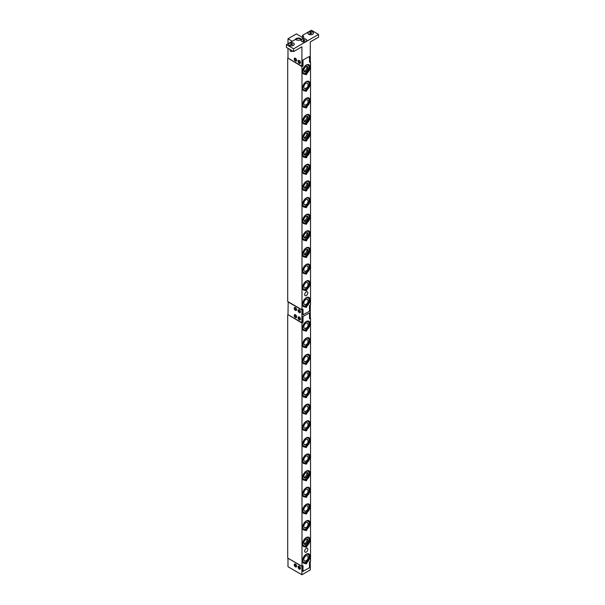 <?xml version="1.0" encoding="UTF-8"?>
<svg xmlns="http://www.w3.org/2000/svg" width="605" height="605" viewBox="0 0 605 605"><rect width="100%" height="100%" fill="white"/><g stroke="black" fill="none" stroke-linecap="round" stroke-linejoin="round"><path stroke-width="0.91" d="M308.104 297.834A4.583 2.647 -60 0 1 308.27 297.917A4.583 2.647 -60 0 1 308.346 303.067A4.583 2.647 -60 0 1 303.846 305.933A4.583 2.647 -60 0 1 303.687 305.85A4.583 2.647 -60 0 1 303.612 300.7A4.583 2.647 -60 0 1 308.104 297.834M306.501 303.997A3.055 1.762 -60 0 1 305.245 304.655A3.055 1.762 -60 0 1 304.557 304.58A3.055 1.762 -60 0 1 304.353 301.184A3.055 1.762 -60 0 1 307.401 299.188A3.055 1.762 -60 0 1 308.005 299.861A3.055 1.762 -60 0 1 308.074 301.282M307.885 299.619A3.464 1.996 -60 0 1 307.945 300.209M305.51 304.428A3.464 1.996 -60 0 1 304.973 304.67M308.104 281.219A4.583 2.647 -60 0 1 308.27 281.295A4.583 2.647 -60 0 1 308.346 286.452A4.583 2.647 -60 0 1 303.846 289.311A4.583 2.647 -60 0 1 303.687 289.228A4.583 2.647 -60 0 1 303.612 284.078A4.583 2.647 -60 0 1 308.104 281.219M306.501 287.375A3.055 1.762 -60 0 1 305.245 288.033A3.055 1.762 -60 0 1 304.557 287.965A3.055 1.762 -60 0 1 304.353 284.562A3.055 1.762 -60 0 1 307.401 282.565A3.055 1.762 -60 0 1 308.005 283.246A3.055 1.762 -60 0 1 308.074 284.66M307.885 282.996A3.464 1.996 -60 0 1 307.945 283.586M305.51 287.806A3.464 1.996 -60 0 1 304.973 288.048M308.104 264.597A4.583 2.647 -60 0 1 308.27 264.68A4.583 2.647 -60 0 1 308.346 269.83A4.583 2.647 -60 0 1 303.846 272.689A4.583 2.647 -60 0 1 303.687 272.613A4.583 2.647 -60 0 1 303.612 267.455A4.583 2.647 -60 0 1 308.104 264.597M306.501 270.76A3.055 1.762 -60 0 1 305.245 271.411A3.055 1.762 -60 0 1 304.557 271.342A3.055 1.762 -60 0 1 304.353 267.947A3.055 1.762 -60 0 1 307.401 265.943A3.055 1.762 -60 0 1 308.005 266.623A3.055 1.762 -60 0 1 308.074 268.045M307.885 266.382A3.464 1.996 -60 0 1 307.945 266.964M305.51 271.184A3.464 1.996 -60 0 1 304.973 271.433M306.932 249.237A3.464 1.996 -60 0 1 304.043 254.244M308.104 247.974A4.583 2.647 -60 0 1 308.27 248.058A4.583 2.647 -60 0 1 308.346 253.208A4.583 2.647 -60 0 1 303.846 256.074A4.583 2.647 -60 0 1 303.687 255.991A4.583 2.647 -60 0 1 303.612 250.841A4.583 2.647 -60 0 1 308.104 247.974M307.401 249.328A3.055 1.762 -60 0 1 308.005 250.001A3.055 1.762 -60 0 1 307.506 252.905A3.055 1.762 -60 0 1 305.245 254.796A3.055 1.762 -60 0 1 304.557 254.72A3.055 1.762 -60 0 1 304.353 251.325A3.055 1.762 -60 0 1 307.401 249.328M307.885 249.759A3.464 1.996 -60 0 1 304.973 254.811M306.932 232.615A3.464 1.996 -60 0 1 304.043 237.629M308.104 231.36A4.583 2.647 -60 0 1 308.27 231.435A4.583 2.647 -60 0 1 308.346 236.593A4.583 2.647 -60 0 1 303.846 239.451A4.583 2.647 -60 0 1 303.687 239.368A4.583 2.647 -60 0 1 303.612 234.218A4.583 2.647 -60 0 1 308.104 231.36M307.401 232.706A3.055 1.762 -60 0 1 308.005 233.386A3.055 1.762 -60 0 1 307.506 236.29A3.055 1.762 -60 0 1 305.245 238.173A3.055 1.762 -60 0 1 304.557 238.105A3.055 1.762 -60 0 1 304.353 234.702A3.055 1.762 -60 0 1 307.401 232.706M307.885 233.137A3.464 1.996 -60 0 1 304.973 238.188M306.932 216A3.464 1.996 -60 0 1 304.043 221.006M308.104 214.737A4.583 2.647 -60 0 1 308.27 214.82A4.583 2.647 -60 0 1 308.346 219.97A4.583 2.647 -60 0 1 303.846 222.829A4.583 2.647 -60 0 1 303.687 222.753A4.583 2.647 -60 0 1 303.612 217.596A4.583 2.647 -60 0 1 308.104 214.737M307.401 216.091A3.055 1.762 -60 0 1 308.005 216.764A3.055 1.762 -60 0 1 307.506 219.668A3.055 1.762 -60 0 1 305.245 221.551A3.055 1.762 -60 0 1 304.557 221.483A3.055 1.762 -60 0 1 304.353 218.087A3.055 1.762 -60 0 1 307.401 216.091M307.885 216.522A3.464 1.996 -60 0 1 304.973 221.574M308.104 198.122A4.583 2.647 -60 0 1 308.27 198.198A4.583 2.647 -60 0 1 308.346 203.356A4.583 2.647 -60 0 1 303.846 206.214A4.583 2.647 -60 0 1 303.687 206.131A4.583 2.647 -60 0 1 303.612 200.981A4.583 2.647 -60 0 1 308.104 198.122M306.501 204.278A3.055 1.762 -60 0 1 305.245 204.936A3.055 1.762 -60 0 1 304.557 204.861A3.055 1.762 -60 0 1 304.353 201.465A3.055 1.762 -60 0 1 307.401 199.468A3.055 1.762 -60 0 1 308.005 200.149A3.055 1.762 -60 0 1 308.074 201.563M307.885 199.9A3.464 1.996 -60 0 1 307.945 200.489M305.51 204.709A3.464 1.996 -60 0 1 304.973 204.951M306.932 182.755A3.464 1.996 -60 0 1 304.043 187.769M308.104 181.5A4.583 2.647 -60 0 1 308.27 181.583A4.583 2.647 -60 0 1 308.346 186.733A4.583 2.647 -60 0 1 303.846 189.592A4.583 2.647 -60 0 1 303.687 189.516A4.583 2.647 -60 0 1 303.612 184.359A4.583 2.647 -60 0 1 308.104 181.5M307.401 182.846A3.055 1.762 -60 0 1 308.005 183.527A3.055 1.762 -60 0 1 307.506 186.431A3.055 1.762 -60 0 1 305.245 188.314A3.055 1.762 -60 0 1 304.557 188.246A3.055 1.762 -60 0 1 304.353 184.85A3.055 1.762 -60 0 1 307.401 182.846M307.885 183.277A3.464 1.996 -60 0 1 304.973 188.337M306.932 166.141A3.464 1.996 -60 0 1 304.043 171.147M308.104 164.878A4.583 2.647 -60 0 1 308.27 164.961A4.583 2.647 -60 0 1 308.346 170.111A4.583 2.647 -60 0 1 303.846 172.977A4.583 2.647 -60 0 1 303.687 172.894A4.583 2.647 -60 0 1 303.612 167.744A4.583 2.647 -60 0 1 308.104 164.878M307.401 166.231A3.055 1.762 -60 0 1 308.005 166.904A3.055 1.762 -60 0 1 307.506 169.808A3.055 1.762 -60 0 1 305.245 171.691A3.055 1.762 -60 0 1 304.557 171.623A3.055 1.762 -60 0 1 304.353 168.228A3.055 1.762 -60 0 1 307.401 166.231M307.885 166.662A3.464 1.996 -60 0 1 304.973 171.714M306.932 149.518A3.464 1.996 -60 0 1 304.043 154.532M308.104 148.263A4.583 2.647 -60 0 1 308.27 148.338A4.583 2.647 -60 0 1 308.346 153.496A4.583 2.647 -60 0 1 303.846 156.355A4.583 2.647 -60 0 1 303.687 156.271A4.583 2.647 -60 0 1 303.612 151.121A4.583 2.647 -60 0 1 308.104 148.263M307.401 149.609A3.055 1.762 -60 0 1 308.005 150.29A3.055 1.762 -60 0 1 307.506 153.186A3.055 1.762 -60 0 1 305.245 155.077A3.055 1.762 -60 0 1 304.557 155.009A3.055 1.762 -60 0 1 304.353 151.605A3.055 1.762 -60 0 1 307.401 149.609M307.885 150.04A3.464 1.996 -60 0 1 304.973 155.092M306.932 132.903A3.464 1.996 -60 0 1 304.043 137.91M308.104 131.64A4.583 2.647 -60 0 1 308.27 131.724A4.583 2.647 -60 0 1 308.346 136.874A4.583 2.647 -60 0 1 303.846 139.732A4.583 2.647 -60 0 1 303.687 139.657A4.583 2.647 -60 0 1 303.612 134.499A4.583 2.647 -60 0 1 308.104 131.64M307.401 132.987A3.055 1.762 -60 0 1 308.005 133.667A3.055 1.762 -60 0 1 307.506 136.571A3.055 1.762 -60 0 1 305.245 138.454A3.055 1.762 -60 0 1 304.557 138.386A3.055 1.762 -60 0 1 304.353 134.991A3.055 1.762 -60 0 1 307.401 132.987M307.885 133.425A3.464 1.996 -60 0 1 304.973 138.477M306.932 116.281A3.464 1.996 -60 0 1 304.043 121.287M308.104 115.018A4.583 2.647 -60 0 1 308.27 115.101A4.583 2.647 -60 0 1 308.346 120.251A4.583 2.647 -60 0 1 303.846 123.118A4.583 2.647 -60 0 1 303.687 123.034A4.583 2.647 -60 0 1 303.612 117.884A4.583 2.647 -60 0 1 308.104 115.018M307.401 116.372A3.055 1.762 -60 0 1 308.005 117.045A3.055 1.762 -60 0 1 307.506 119.949A3.055 1.762 -60 0 1 305.245 121.839A3.055 1.762 -60 0 1 304.557 121.764A3.055 1.762 -60 0 1 304.353 118.368A3.055 1.762 -60 0 1 307.401 116.372M307.885 116.803A3.464 1.996 -60 0 1 304.973 121.855M308.104 98.403A4.583 2.647 -60 0 1 308.27 98.479A4.583 2.647 -60 0 1 308.346 103.636A4.583 2.647 -60 0 1 303.846 106.495A4.583 2.647 -60 0 1 303.687 106.412A4.583 2.647 -60 0 1 303.612 101.262A4.583 2.647 -60 0 1 308.104 98.403M306.501 104.559A3.055 1.762 -60 0 1 305.245 105.217A3.055 1.762 -60 0 1 304.557 105.149A3.055 1.762 -60 0 1 304.353 101.746A3.055 1.762 -60 0 1 307.401 99.749A3.055 1.762 -60 0 1 308.005 100.43A3.055 1.762 -60 0 1 308.074 101.844M307.885 100.18A3.464 1.996 -60 0 1 307.945 100.77M305.51 104.99A3.464 1.996 -60 0 1 304.973 105.232M308.104 81.781A4.583 2.647 -60 0 1 308.27 81.864A4.583 2.647 -60 0 1 308.346 87.014A4.583 2.647 -60 0 1 303.846 89.873A4.583 2.647 -60 0 1 303.687 89.797A4.583 2.647 -60 0 1 303.612 84.639A4.583 2.647 -60 0 1 308.104 81.781M306.501 87.944A3.055 1.762 -60 0 1 305.245 88.595A3.055 1.762 -60 0 1 304.557 88.527A3.055 1.762 -60 0 1 304.353 85.131A3.055 1.762 -60 0 1 307.401 83.127A3.055 1.762 -60 0 1 308.005 83.808A3.055 1.762 -60 0 1 308.074 85.229M307.885 83.566A3.464 1.996 -60 0 1 307.945 84.148M305.51 88.368A3.464 1.996 -60 0 1 304.973 88.617M309.185 324.401A4.583 2.647 -60 0 1 306.992 328.666A4.583 2.647 -60 0 1 303.687 329.672A4.583 2.647 -60 0 1 302.772 327.01A4.583 2.647 -60 0 1 304.965 322.745A4.583 2.647 -60 0 1 308.27 321.739A4.583 2.647 -60 0 1 309.185 324.401M306.501 327.819A3.055 1.762 -60 0 1 305.245 328.47A3.055 1.762 -60 0 1 303.846 326.571A3.055 1.762 -60 0 1 305.759 323.35A3.055 1.762 -60 0 1 308.005 323.683A3.055 1.762 -60 0 1 308.111 324.84A3.055 1.762 -60 0 1 308.074 325.104M307.885 323.441A3.464 1.996 -60 0 1 307.945 324.03M305.51 328.25A3.464 1.996 -60 0 1 304.973 328.492M308.815 553.87A5.324 3.078 -60 0 1 309.616 557.719A5.324 3.078 -60 0 1 306.75 562.279L306.969 562.408A1.021 0.59 -60 0 1 306.606 563.512A1.021 0.59 -60 0 1 305.759 563.86A1.021 0.59 -60 0 1 305.563 563.225L305.336 563.096A5.324 3.078 -60 0 1 303.491 563.089M306.75 562.279L306.13 562.446M308.815 297.38A5.324 3.078 -60 0 1 309.616 301.222A5.324 3.078 -60 0 1 306.75 305.782L306.969 305.911A1.021 0.59 -60 0 1 306.606 307.022A1.021 0.59 -60 0 1 305.759 307.363A1.021 0.59 -60 0 1 305.563 306.727L305.336 306.599A5.324 3.078 -60 0 1 303.491 306.591M306.75 305.782L306.13 305.948M308.815 537.255A5.324 3.078 -60 0 1 309.616 541.097A5.324 3.078 -60 0 1 306.75 545.657L306.969 545.793A1.021 0.59 -60 0 1 306.606 546.897A1.021 0.59 -60 0 1 305.759 547.238A1.021 0.59 -60 0 1 305.563 546.602L305.336 546.474A5.324 3.078 -60 0 1 303.491 546.466M306.75 545.657L306.13 545.823M308.815 280.758A5.324 3.078 -60 0 1 309.616 284.6A5.324 3.078 -60 0 1 306.75 289.167L306.969 289.296A1.021 0.59 -60 0 1 306.606 290.4A1.021 0.59 -60 0 1 305.759 290.74A1.021 0.59 -60 0 1 305.563 290.113L305.336 289.976A5.324 3.078 -60 0 1 303.491 289.976M306.75 289.167L306.13 289.326M308.815 520.633A5.324 3.078 -60 0 1 309.616 524.482A5.324 3.078 -60 0 1 306.75 529.042L306.969 529.171A1.021 0.59 -60 0 1 306.606 530.275A1.021 0.59 -60 0 1 305.759 530.623A1.021 0.59 -60 0 1 305.563 529.988L305.336 529.859A5.324 3.078 -60 0 1 303.491 529.851M306.75 529.042L306.13 529.201M308.815 264.135A5.324 3.078 -60 0 1 309.616 267.985A5.324 3.078 -60 0 1 306.75 272.545L306.969 272.673A1.021 0.59 -60 0 1 306.606 273.778A1.021 0.59 -60 0 1 305.759 274.125A1.021 0.59 -60 0 1 305.563 273.49L305.336 273.362A5.324 3.078 -60 0 1 303.491 273.354M306.75 272.545L306.13 272.711M308.815 504.01A5.324 3.078 -60 0 1 309.616 507.86A5.324 3.078 -60 0 1 306.75 512.42L306.969 512.548A1.021 0.59 -60 0 1 306.606 513.66A1.021 0.59 -60 0 1 305.759 514A1.021 0.59 -60 0 1 305.563 513.365L305.336 513.237A5.324 3.078 -60 0 1 303.491 513.229M306.75 512.42L306.13 512.586M308.815 247.521A5.324 3.078 -60 0 1 309.616 251.362A5.324 3.078 -60 0 1 306.75 255.923L306.969 256.059A1.021 0.59 -60 0 1 306.606 257.163A1.021 0.59 -60 0 1 305.759 257.503A1.021 0.59 -60 0 1 305.563 256.868L305.336 256.739A5.324 3.078 -60 0 1 303.491 256.732M306.75 255.923L306.13 256.089M308.815 487.396A5.324 3.078 -60 0 1 309.616 491.237A5.324 3.078 -60 0 1 306.75 495.805L306.969 495.934A1.021 0.59 -60 0 1 306.606 497.038A1.021 0.59 -60 0 1 305.759 497.378A1.021 0.59 -60 0 1 305.563 496.75L305.336 496.614A5.324 3.078 -60 0 1 303.491 496.614M306.75 495.805L306.13 495.964M308.815 230.898A5.324 3.078 -60 0 1 309.616 234.74A5.324 3.078 -60 0 1 306.75 239.308L306.969 239.436A1.021 0.59 -60 0 1 306.606 240.54A1.021 0.59 -60 0 1 305.759 240.888A1.021 0.59 -60 0 1 305.563 240.253L305.336 240.124A5.324 3.078 -60 0 1 303.491 240.117M306.75 239.308L306.13 239.467M308.815 470.773A5.324 3.078 -60 0 1 309.616 474.623A5.324 3.078 -60 0 1 306.75 479.183L306.969 479.311A1.021 0.59 -60 0 1 306.606 480.415A1.021 0.59 -60 0 1 305.759 480.763A1.021 0.59 -60 0 1 305.563 480.128L305.336 479.999A5.324 3.078 -60 0 1 303.491 479.992M306.75 479.183L306.13 479.349M308.815 214.276A5.324 3.078 -60 0 1 309.616 218.125A5.324 3.078 -60 0 1 306.75 222.685L306.969 222.814A1.021 0.59 -60 0 1 306.606 223.918A1.021 0.59 -60 0 1 305.759 224.266A1.021 0.59 -60 0 1 305.563 223.631L305.336 223.502A5.324 3.078 -60 0 1 303.491 223.495M306.75 222.685L306.13 222.852M308.815 454.158A5.324 3.078 -60 0 1 309.616 458A5.324 3.078 -60 0 1 306.75 462.56L306.969 462.689A1.021 0.59 -60 0 1 306.606 463.801A1.021 0.59 -60 0 1 305.759 464.141A1.021 0.59 -60 0 1 305.563 463.506L305.336 463.377A5.324 3.078 -60 0 1 303.491 463.37M306.75 462.56L306.13 462.727M308.815 197.661A5.324 3.078 -60 0 1 309.616 201.503A5.324 3.078 -60 0 1 306.75 206.063L306.969 206.199A1.021 0.59 -60 0 1 306.606 207.303A1.021 0.59 -60 0 1 305.759 207.644A1.021 0.59 -60 0 1 305.563 207.008L305.336 206.88A5.324 3.078 -60 0 1 303.491 206.872M306.75 206.063L306.13 206.229M308.815 437.536A5.324 3.078 -60 0 1 309.616 441.378A5.324 3.078 -60 0 1 306.75 445.945L306.969 446.074A1.021 0.59 -60 0 1 306.606 447.178A1.021 0.59 -60 0 1 305.759 447.518A1.021 0.59 -60 0 1 305.563 446.891L305.336 446.755A5.324 3.078 -60 0 1 303.491 446.755M306.75 445.945L306.13 446.104M308.815 181.039A5.324 3.078 -60 0 1 309.616 184.888A5.324 3.078 -60 0 1 306.75 189.448L306.969 189.577A1.021 0.59 -60 0 1 306.606 190.681A1.021 0.59 -60 0 1 305.759 191.029A1.021 0.59 -60 0 1 305.563 190.393L305.336 190.265A5.324 3.078 -60 0 1 303.491 190.257M306.75 189.448L306.13 189.607M308.815 420.914A5.324 3.078 -60 0 1 309.616 424.763A5.324 3.078 -60 0 1 306.75 429.323L306.969 429.452A1.021 0.59 -60 0 1 306.606 430.556A1.021 0.59 -60 0 1 305.759 430.904A1.021 0.59 -60 0 1 305.563 430.268L305.336 430.14A5.324 3.078 -60 0 1 303.491 430.132M306.75 429.323L306.13 429.489M308.815 164.416A5.324 3.078 -60 0 1 309.616 168.266A5.324 3.078 -60 0 1 306.75 172.826L306.969 172.954A1.021 0.59 -60 0 1 306.606 174.066A1.021 0.59 -60 0 1 305.759 174.406A1.021 0.59 -60 0 1 305.563 173.771L305.336 173.643A5.324 3.078 -60 0 1 303.491 173.635M306.75 172.826L306.13 172.992M308.815 404.299A5.324 3.078 -60 0 1 309.616 408.141A5.324 3.078 -60 0 1 306.75 412.701L306.969 412.837A1.021 0.59 -60 0 1 306.606 413.941A1.021 0.59 -60 0 1 305.759 414.281A1.021 0.59 -60 0 1 305.563 413.646L305.336 413.517A5.324 3.078 -60 0 1 303.491 413.51M306.75 412.701L306.13 412.867M308.815 147.802A5.324 3.078 -60 0 1 309.616 151.643A5.324 3.078 -60 0 1 306.75 156.211L306.969 156.34A1.021 0.59 -60 0 1 306.606 157.444A1.021 0.59 -60 0 1 305.759 157.784A1.021 0.59 -60 0 1 305.563 157.156L305.336 157.02A5.324 3.078 -60 0 1 303.491 157.02M306.75 156.211L306.13 156.37M308.815 387.676A5.324 3.078 -60 0 1 309.616 391.518A5.324 3.078 -60 0 1 306.75 396.086L306.969 396.214A1.021 0.59 -60 0 1 306.606 397.319A1.021 0.59 -60 0 1 305.759 397.666A1.021 0.59 -60 0 1 305.563 397.031L305.336 396.903A5.324 3.078 -60 0 1 303.491 396.895M306.75 396.086L306.13 396.245M308.815 131.179A5.324 3.078 -60 0 1 309.616 135.028A5.324 3.078 -60 0 1 306.75 139.589L306.969 139.717A1.021 0.59 -60 0 1 306.606 140.821A1.021 0.59 -60 0 1 305.759 141.169A1.021 0.59 -60 0 1 305.563 140.534L305.336 140.405A5.324 3.078 -60 0 1 303.491 140.398M306.75 139.589L306.13 139.747M308.815 371.054A5.324 3.078 -60 0 1 309.616 374.903A5.324 3.078 -60 0 1 306.75 379.464L306.969 379.592A1.021 0.59 -60 0 1 306.606 380.696A1.021 0.59 -60 0 1 305.759 381.044A1.021 0.59 -60 0 1 305.563 380.409L305.336 380.28A5.324 3.078 -60 0 1 303.491 380.273M306.75 379.464L306.13 379.63M308.815 114.564A5.324 3.078 -60 0 1 309.616 118.406A5.324 3.078 -60 0 1 306.75 122.966L306.969 123.095A1.021 0.59 -60 0 1 306.606 124.207A1.021 0.59 -60 0 1 305.759 124.547A1.021 0.59 -60 0 1 305.563 123.912L305.336 123.783A5.324 3.078 -60 0 1 303.491 123.775M306.75 122.966L306.13 123.133M308.815 354.439A5.324 3.078 -60 0 1 309.616 358.281A5.324 3.078 -60 0 1 306.75 362.841L306.969 362.977A1.021 0.59 -60 0 1 306.606 364.081A1.021 0.59 -60 0 1 305.759 364.422A1.021 0.59 -60 0 1 305.563 363.786L305.336 363.658A5.324 3.078 -60 0 1 303.491 363.65M306.75 362.841L306.13 363.008M308.815 97.942A5.324 3.078 -60 0 1 309.616 101.784A5.324 3.078 -60 0 1 306.75 106.351L306.969 106.48A1.021 0.59 -60 0 1 306.606 107.584A1.021 0.59 -60 0 1 305.759 107.924A1.021 0.59 -60 0 1 305.563 107.297L305.336 107.161A5.324 3.078 -60 0 1 303.491 107.161M306.75 106.351L306.13 106.51M308.815 337.817A5.324 3.078 -60 0 1 309.616 341.666A5.324 3.078 -60 0 1 306.75 346.226L306.969 346.355A1.021 0.59 -60 0 1 306.606 347.459A1.021 0.59 -60 0 1 305.759 347.807A1.021 0.59 -60 0 1 305.563 347.172L305.336 347.043A5.324 3.078 -60 0 1 303.491 347.036M306.75 346.226L306.13 346.385M308.815 81.32A5.324 3.078 -60 0 1 309.616 85.169A5.324 3.078 -60 0 1 306.75 89.729L306.969 89.858A1.021 0.59 -60 0 1 306.606 90.962A1.021 0.59 -60 0 1 305.759 91.31A1.021 0.59 -60 0 1 305.563 90.674L305.336 90.546A5.324 3.078 -60 0 1 303.491 90.538M306.75 89.729L306.13 89.895M305.563 74.052A5.324 3.078 -60 0 1 303.604 73.992A5.324 3.078 -60 0 1 303.604 67.836A5.324 3.078 -60 0 1 308.928 64.765A5.324 3.078 -60 0 1 309.866 68.577A5.324 3.078 -60 0 1 306.969 73.243A1.021 0.59 -60 0 1 306.606 74.347A1.021 0.59 -60 0 1 305.759 74.687A1.021 0.59 -60 0 1 305.563 74.052L305.336 73.923A5.324 3.078 -60 0 1 303.491 73.916M308.815 64.705A5.324 3.078 -60 0 1 309.616 68.546A5.324 3.078 -60 0 1 306.75 73.107L306.13 73.273M307.862 549.317A2.254 1.301 -60 0 1 306.879 551.586A2.254 1.301 -60 0 1 305.139 552.191A2.254 1.301 -60 0 1 304.67 551.155A2.254 1.301 -60 0 1 305.654 548.886A2.254 1.301 -60 0 1 307.393 548.281A2.254 1.301 -60 0 1 307.862 549.317M307.862 292.82A2.254 1.301 -60 0 1 306.879 295.089A2.254 1.301 -60 0 1 305.139 295.694A2.254 1.301 -60 0 1 304.67 294.658A2.254 1.301 -60 0 1 305.654 292.389A2.254 1.301 -60 0 1 307.393 291.784A2.254 1.301 -60 0 1 307.862 292.82M305.563 330.549A5.324 3.078 -60 0 1 303.604 330.481A5.324 3.078 -60 0 1 303.604 324.333A5.324 3.078 -60 0 1 308.928 321.255A5.324 3.078 -60 0 1 309.866 325.074A5.324 3.078 -60 0 1 306.969 329.733A1.021 0.59 -60 0 1 306.606 330.844A1.021 0.59 -60 0 1 305.759 331.185A1.021 0.59 -60 0 1 305.563 330.549L305.336 330.421A5.324 3.078 -60 0 1 303.491 330.413M308.815 321.195A5.324 3.078 -60 0 1 309.616 325.044A5.324 3.078 -60 0 1 306.75 329.604L306.13 329.77M300.224 311.424A1.021 0.59 -120 0 1 300.012 311.93A1.021 0.59 -120 0 1 298.991 311.348A1.021 0.59 -120 0 1 298.991 310.168A1.021 0.59 -120 0 1 300.186 311.197L300.345 311.235M299.392 309.889A1.354 0.786 -120 0 0 298.613 310.123A1.354 0.786 -120 0 0 298.825 311.446A1.354 0.786 -120 0 0 299.861 312.286A1.354 0.786 -120 0 0 300.451 311.734M299.263 312.573A1.694 0.976 60 0 1 298.152 311.083A1.694 0.976 60 0 1 298.416 309.722A1.694 0.976 60 0 1 300.11 310.698A1.694 0.976 60 0 1 300.11 312.656A1.694 0.976 60 0 1 299.263 312.573M296.382 309.208A1.021 0.59 -120 0 1 296.17 309.715A1.021 0.59 -120 0 1 295.157 309.132A1.021 0.59 -120 0 1 295.157 307.953A1.021 0.59 -120 0 1 296.352 308.981L296.51 309.019M295.55 307.673A1.354 0.786 -120 0 0 294.771 307.907A1.354 0.786 -120 0 0 294.983 309.231A1.354 0.786 -120 0 0 296.019 310.07A1.354 0.786 -120 0 0 296.616 309.518M295.421 310.357A1.694 0.976 60 0 1 294.317 308.868A1.694 0.976 60 0 1 294.575 307.506A1.694 0.976 60 0 1 296.268 308.482A1.694 0.976 60 0 1 296.268 310.441A1.694 0.976 60 0 1 295.421 310.357M296.382 316.407A1.021 0.59 -120 0 1 296.17 316.922A1.021 0.59 -120 0 1 295.157 316.332A1.021 0.59 -120 0 1 295.157 315.16A1.021 0.59 -120 0 1 296.352 316.181L296.51 316.218M295.55 314.872A1.354 0.786 -120 0 0 294.771 315.114A1.354 0.786 -120 0 0 294.983 316.43A1.354 0.786 -120 0 0 296.019 317.27A1.354 0.786 -120 0 0 296.616 316.717M295.421 317.565A1.694 0.976 60 0 1 294.317 316.067A1.694 0.976 60 0 1 294.575 314.706A1.694 0.976 60 0 1 296.268 315.689A1.694 0.976 60 0 1 296.268 317.648A1.694 0.976 60 0 1 295.421 317.565M300.224 318.623A1.021 0.59 -120 0 1 300.012 319.137A1.021 0.59 -120 0 1 298.991 318.548A1.021 0.59 -120 0 1 298.991 317.375A1.021 0.59 -120 0 1 300.186 318.396L300.345 318.434M299.392 317.088A1.354 0.786 -120 0 0 298.613 317.33A1.354 0.786 -120 0 0 298.825 318.646A1.354 0.786 -120 0 0 299.861 319.485A1.354 0.786 -120 0 0 300.451 318.933M299.263 319.78A1.694 0.976 60 0 1 298.152 318.283A1.694 0.976 60 0 1 298.416 316.922A1.694 0.976 60 0 1 300.11 317.905A1.694 0.976 60 0 1 300.11 319.863A1.694 0.976 60 0 1 299.263 319.78M310.153 61.423L310.539 61.649L310.539 304.844L309.503 305.442L309.503 311.257L302.833 314.887M302.886 314.918L302.742 309.352M288.177 301.804L287.988 314.653L301.903 322.684L302.833 322.147L302.833 316.604L309.503 312.921L302.886 316.581M309.503 318.298L310.297 317.837L310.297 305.094L309.503 305.555M302.833 309.405L301.903 309.941L287.988 301.91M301.903 322.684L301.903 309.941M296.382 59.91A1.021 0.59 -120 0 1 296.17 60.424A1.021 0.59 -120 0 1 295.157 59.834A1.021 0.59 -120 0 1 295.157 58.662A1.021 0.59 -120 0 1 296.352 59.691L296.51 59.721M295.55 58.375A1.354 0.786 -120 0 0 294.771 58.617A1.354 0.786 -120 0 0 294.983 59.933A1.354 0.786 -120 0 0 296.019 60.78A1.354 0.786 -120 0 0 296.616 60.22M295.421 61.067A1.694 0.976 60 0 1 294.317 59.57A1.694 0.976 60 0 1 294.575 58.209A1.694 0.976 60 0 1 296.268 59.192A1.694 0.976 60 0 1 296.268 61.15A1.694 0.976 60 0 1 295.421 61.067M300.224 62.126A1.021 0.59 -120 0 1 300.012 62.64A1.021 0.59 -120 0 1 298.991 62.05A1.021 0.59 -120 0 1 298.991 60.878A1.021 0.59 -120 0 1 300.186 61.907L300.345 61.937M299.392 60.591A1.354 0.786 -120 0 0 298.613 60.833A1.354 0.786 -120 0 0 298.825 62.149A1.354 0.786 -120 0 0 299.861 62.996A1.354 0.786 -120 0 0 300.451 62.436M299.263 63.283A1.694 0.976 60 0 1 298.152 61.786A1.694 0.976 60 0 1 298.416 60.424A1.694 0.976 60 0 1 300.11 61.407A1.694 0.976 60 0 1 300.11 63.366A1.694 0.976 60 0 1 299.263 63.283M293.387 45.345A2.715 1.565 180 0 1 290.43 45.685A2.715 1.565 180 0 1 288.751 44.241A2.715 1.565 180 0 1 289.545 43.129A2.715 1.565 180 0 1 292.502 42.789A2.715 1.565 180 0 1 294.181 44.241A2.715 1.565 180 0 1 293.387 45.345M289.508 45.405A2.715 1.565 180 0 1 288.751 44.324A2.715 1.565 180 0 1 288.751 44.278M294.181 44.278A2.715 1.565 180 0 1 294.181 44.324A2.715 1.565 180 0 1 293.417 45.405M290.619 51.259A1.066 0.613 0 0 0 290.71 51.319A1.066 0.613 0 0 0 292.223 51.319A1.066 0.613 0 0 0 292.306 51.259M292.661 51.024A1.354 0.786 180 0 1 292.427 51.198A1.354 0.786 180 0 1 292.427 51.206A1.354 0.786 180 0 1 290.506 51.198A1.354 0.786 180 0 1 290.105 50.646L290.105 49.549M292.154 44.528L292.154 43.84L292.412 44.384L290.771 44.641L290.521 44.089L291.209 43.689L291.285 44.717M291.209 43.689L292.154 43.84M306.652 40.399A2.715 1.565 180 0 1 306.652 40.444A2.715 1.565 180 0 1 305.896 41.533M301.986 41.533A2.715 1.565 180 0 1 301.222 40.444A2.715 1.565 180 0 1 301.229 40.399M302.024 39.249A2.715 1.565 180 0 1 304.98 38.909A2.715 1.565 180 0 1 306.652 40.361A2.715 1.565 180 0 1 305.858 41.465A2.715 1.565 180 0 1 302.901 41.806A2.715 1.565 180 0 1 301.222 40.361A2.715 1.565 180 0 1 302.024 39.249M303.755 40.837L303.339 41.072M303.687 40.815L303.687 39.817L304.882 40.505L303.249 40.762L302.992 40.217L303.687 39.817M304.633 40.656L304.633 39.96M287.988 48.324L287.988 58.156L301.903 66.187L301.903 46.797L293.622 51.576L286.43 47.424L286.43 44.657L295.308 39.522A5.09 2.934 180 0 0 301.275 39.832L301.419 39.869M303.15 38.697A5.09 2.934 0 0 0 302.492 38.145L302.492 35.377A5.09 2.934 180 0 1 303.748 37.313A5.09 2.934 180 0 1 303.029 38.818L302.939 38.985M313.367 33.199A2.715 1.565 180 0 1 313.367 33.245A2.715 1.565 180 0 1 312.611 34.326M308.739 32.05A2.715 1.565 180 0 1 311.696 31.71A2.715 1.565 180 0 1 313.367 33.162A2.715 1.565 180 0 1 312.573 34.266A2.715 1.565 180 0 1 309.616 34.606A2.715 1.565 180 0 1 307.945 33.162A2.715 1.565 180 0 1 308.739 32.05M308.701 34.326A2.715 1.565 180 0 1 307.945 33.245A2.715 1.565 180 0 1 307.945 33.199M310.478 33.638L310.055 33.872M310.403 33.608L310.403 32.609L311.605 33.305L309.964 33.555L309.707 33.01L310.403 32.609M311.348 33.449L311.348 32.761M286.43 44.657L293.622 48.808L318.57 34.402L318.57 37.177L310.297 41.949L310.297 61.339L309.503 61.801M289.477 45.39A2.813 1.626 0 0 0 293.455 45.39A2.813 1.626 0 0 0 293.455 43.091A2.813 1.626 0 0 0 289.477 43.091A2.813 1.626 0 0 0 289.477 45.39L289.477 45.39M301.275 39.832A2.813 1.626 0 0 0 301.948 41.511A2.813 1.626 0 0 0 305.933 41.511A2.813 1.626 0 0 0 306.327 39.499A2.813 1.626 0 0 0 303.029 38.818M318.57 34.402L311.378 30.25L302.492 35.377M308.663 34.311A2.813 1.626 0 0 0 312.649 34.311A2.813 1.626 0 0 0 312.649 32.012A2.813 1.626 0 0 0 308.663 32.012A2.813 1.626 0 0 0 308.663 34.311L308.663 34.311M293.622 51.576L293.622 48.808M292.306 41.261L287.988 38.765L296.382 33.918L302.492 37.45M301.6 39.567A3.244 1.875 0 0 0 298.424 38.07A3.244 1.875 0 0 0 295.248 39.559M301.903 66.187L302.833 65.65L302.833 60.107L309.503 56.424L302.886 60.084M295.663 39.688A2.904 1.679 180 0 1 300.473 39.038A2.904 1.679 180 0 1 301.252 39.839M287.988 38.765L287.988 43.757M305.563 306.727A5.324 3.078 -60 0 1 303.604 306.659A5.324 3.078 -60 0 1 303.604 300.511A5.324 3.078 -60 0 1 308.928 297.441A5.324 3.078 -60 0 1 309.866 301.252A5.324 3.078 -60 0 1 306.969 305.911M305.563 290.113A5.324 3.078 -60 0 1 303.604 290.045A5.324 3.078 -60 0 1 303.604 283.896A5.324 3.078 -60 0 1 308.928 280.818A5.324 3.078 -60 0 1 309.866 284.63A5.324 3.078 -60 0 1 306.969 289.296M305.563 273.49A5.324 3.078 -60 0 1 303.604 273.422A5.324 3.078 -60 0 1 303.604 267.274A5.324 3.078 -60 0 1 308.928 264.196A5.324 3.078 -60 0 1 309.866 268.007A5.324 3.078 -60 0 1 306.969 272.673M305.563 256.868A5.324 3.078 -60 0 1 303.604 256.8A5.324 3.078 -60 0 1 303.604 250.651A5.324 3.078 -60 0 1 308.928 247.581A5.324 3.078 -60 0 1 309.866 251.393A5.324 3.078 -60 0 1 306.969 256.059M305.563 240.253A5.324 3.078 -60 0 1 303.604 240.185A5.324 3.078 -60 0 1 303.604 234.037A5.324 3.078 -60 0 1 308.928 230.959A5.324 3.078 -60 0 1 309.866 234.77A5.324 3.078 -60 0 1 306.969 239.436M305.563 223.631A5.324 3.078 -60 0 1 303.604 223.563A5.324 3.078 -60 0 1 303.604 217.414A5.324 3.078 -60 0 1 308.928 214.336A5.324 3.078 -60 0 1 309.866 218.155A5.324 3.078 -60 0 1 306.969 222.814M305.563 207.008A5.324 3.078 -60 0 1 303.604 206.948A5.324 3.078 -60 0 1 303.604 200.792A5.324 3.078 -60 0 1 308.928 197.722A5.324 3.078 -60 0 1 309.866 201.533A5.324 3.078 -60 0 1 306.969 206.199M305.563 190.393A5.324 3.078 -60 0 1 303.604 190.325A5.324 3.078 -60 0 1 303.604 184.177A5.324 3.078 -60 0 1 308.928 181.099A5.324 3.078 -60 0 1 309.866 184.911A5.324 3.078 -60 0 1 306.969 189.577M305.563 173.771A5.324 3.078 -60 0 1 303.604 173.703A5.324 3.078 -60 0 1 303.604 167.555A5.324 3.078 -60 0 1 308.928 164.477A5.324 3.078 -60 0 1 309.866 168.296A5.324 3.078 -60 0 1 306.969 172.954M305.563 157.156A5.324 3.078 -60 0 1 303.604 157.088A5.324 3.078 -60 0 1 303.604 150.932A5.324 3.078 -60 0 1 308.928 147.862A5.324 3.078 -60 0 1 309.866 151.673A5.324 3.078 -60 0 1 306.969 156.34M305.563 140.534A5.324 3.078 -60 0 1 303.604 140.466A5.324 3.078 -60 0 1 303.604 134.318A5.324 3.078 -60 0 1 308.928 131.24A5.324 3.078 -60 0 1 309.866 135.051A5.324 3.078 -60 0 1 306.969 139.717M305.563 123.912A5.324 3.078 -60 0 1 303.604 123.843A5.324 3.078 -60 0 1 303.604 117.695A5.324 3.078 -60 0 1 308.928 114.625A5.324 3.078 -60 0 1 309.866 118.436A5.324 3.078 -60 0 1 306.969 123.095M305.563 107.297A5.324 3.078 -60 0 1 303.604 107.229A5.324 3.078 -60 0 1 303.604 101.08A5.324 3.078 -60 0 1 308.928 98.002A5.324 3.078 -60 0 1 309.866 101.814A5.324 3.078 -60 0 1 306.969 106.48M305.563 90.674A5.324 3.078 -60 0 1 303.604 90.606A5.324 3.078 -60 0 1 303.604 84.458A5.324 3.078 -60 0 1 308.928 81.38A5.324 3.078 -60 0 1 309.866 85.192A5.324 3.078 -60 0 1 306.969 89.858M310.539 61.649L309.503 62.239L309.503 56.424M303.029 60.167L303.029 65.983L301.993 66.58L287.988 58.156M287.7 58.322L287.7 301.524L301.993 309.775L301.993 66.58M301.993 309.775L303.029 309.185L303.029 315.001M303.029 65.983L302.644 65.763M296.586 565.841L296.586 565.841A1.021 0.59 60 0 1 296.412 566.076A1.021 0.59 60 0 1 295.391 565.486A1.021 0.59 60 0 1 295.391 564.314A1.021 0.59 60 0 1 295.694 564.276M296.609 566.348A1.354 0.786 60 0 1 296.261 566.431A1.354 0.786 60 0 1 295.225 565.584A1.354 0.786 60 0 1 295.013 564.268A1.354 0.786 60 0 1 295.255 564.004M300.428 568.057L300.428 568.057A1.021 0.59 60 0 1 300.254 568.292A1.021 0.59 60 0 1 299.233 567.702A1.021 0.59 60 0 1 299.233 566.53A1.021 0.59 60 0 1 299.535 566.492M300.451 568.564A1.354 0.786 60 0 1 300.095 568.647A1.354 0.786 60 0 1 299.067 567.8A1.354 0.786 60 0 1 298.847 566.484A1.354 0.786 60 0 1 299.097 566.22M310.153 317.92L310.539 318.147L310.539 561.342L309.503 561.939L309.503 567.755L302.833 571.385M302.886 571.415L302.742 565.841M302.833 565.902L301.903 566.439L288.177 558.294M310.199 561.538L310.297 569.902L301.903 574.75L301.903 566.439M310.297 561.591L309.503 562.053M295.421 564.087A1.694 0.976 60 0 1 296.533 565.584A1.694 0.976 60 0 1 296.268 566.938A1.694 0.976 60 0 1 294.575 565.962A1.694 0.976 60 0 1 294.575 564.004A1.694 0.976 60 0 1 295.421 564.087M299.263 566.303A1.694 0.976 60 0 1 300.367 567.8A1.694 0.976 60 0 1 300.11 569.154A1.694 0.976 60 0 1 298.416 568.178A1.694 0.976 60 0 1 298.416 566.22A1.694 0.976 60 0 1 299.263 566.303M287.988 558.407L287.988 566.719L301.903 574.75M305.563 563.225A5.324 3.078 -60 0 1 303.604 563.157A5.324 3.078 -60 0 1 303.604 557.008A5.324 3.078 -60 0 1 308.928 553.93A5.324 3.078 -60 0 1 309.866 557.75A5.324 3.078 -60 0 1 306.969 562.408M305.563 546.602A5.324 3.078 -60 0 1 303.604 546.542A5.324 3.078 -60 0 1 303.604 540.386A5.324 3.078 -60 0 1 308.928 537.316A5.324 3.078 -60 0 1 309.866 541.127A5.324 3.078 -60 0 1 306.969 545.793M305.563 529.988A5.324 3.078 -60 0 1 303.604 529.919A5.324 3.078 -60 0 1 303.604 523.771A5.324 3.078 -60 0 1 308.928 520.693A5.324 3.078 -60 0 1 309.866 524.505A5.324 3.078 -60 0 1 306.969 529.171M305.563 513.365A5.324 3.078 -60 0 1 303.604 513.297A5.324 3.078 -60 0 1 303.604 507.149A5.324 3.078 -60 0 1 308.928 504.071A5.324 3.078 -60 0 1 309.866 507.89A5.324 3.078 -60 0 1 306.969 512.548M305.563 496.75A5.324 3.078 -60 0 1 303.604 496.682A5.324 3.078 -60 0 1 303.604 490.526A5.324 3.078 -60 0 1 308.928 487.456A5.324 3.078 -60 0 1 309.866 491.268A5.324 3.078 -60 0 1 306.969 495.934M305.563 480.128A5.324 3.078 -60 0 1 303.604 480.06A5.324 3.078 -60 0 1 303.604 473.912A5.324 3.078 -60 0 1 308.928 470.834A5.324 3.078 -60 0 1 309.866 474.645A5.324 3.078 -60 0 1 306.969 479.311M305.563 463.506A5.324 3.078 -60 0 1 303.604 463.438A5.324 3.078 -60 0 1 303.604 457.289A5.324 3.078 -60 0 1 308.928 454.219A5.324 3.078 -60 0 1 309.866 458.03A5.324 3.078 -60 0 1 306.969 462.689M305.563 446.891A5.324 3.078 -60 0 1 303.604 446.823A5.324 3.078 -60 0 1 303.604 440.674A5.324 3.078 -60 0 1 308.928 437.596A5.324 3.078 -60 0 1 309.866 441.408A5.324 3.078 -60 0 1 306.969 446.074M305.563 430.268A5.324 3.078 -60 0 1 303.604 430.2A5.324 3.078 -60 0 1 303.604 424.052A5.324 3.078 -60 0 1 308.928 420.974A5.324 3.078 -60 0 1 309.866 424.786A5.324 3.078 -60 0 1 306.969 429.452M305.563 413.646A5.324 3.078 -60 0 1 303.604 413.586A5.324 3.078 -60 0 1 303.604 407.43A5.324 3.078 -60 0 1 308.928 404.359A5.324 3.078 -60 0 1 309.866 408.171A5.324 3.078 -60 0 1 306.969 412.837M305.563 397.031A5.324 3.078 -60 0 1 303.604 396.963A5.324 3.078 -60 0 1 303.604 390.815A5.324 3.078 -60 0 1 308.928 387.737A5.324 3.078 -60 0 1 309.866 391.548A5.324 3.078 -60 0 1 306.969 396.214M305.563 380.409A5.324 3.078 -60 0 1 303.604 380.341A5.324 3.078 -60 0 1 303.604 374.192A5.324 3.078 -60 0 1 308.928 371.115A5.324 3.078 -60 0 1 309.866 374.934A5.324 3.078 -60 0 1 306.969 379.592M305.563 363.786A5.324 3.078 -60 0 1 303.604 363.726A5.324 3.078 -60 0 1 303.604 357.57A5.324 3.078 -60 0 1 308.928 354.5A5.324 3.078 -60 0 1 309.866 358.311A5.324 3.078 -60 0 1 306.969 362.977M305.563 347.172A5.324 3.078 -60 0 1 303.604 347.104A5.324 3.078 -60 0 1 303.604 340.955A5.324 3.078 -60 0 1 308.928 337.877A5.324 3.078 -60 0 1 309.866 341.689A5.324 3.078 -60 0 1 306.969 346.355M310.539 318.147L309.503 318.737L309.503 312.921M303.029 316.665L303.029 322.48L301.993 323.07L287.988 314.653M287.7 314.819L287.7 558.022L301.993 566.272L301.993 323.07M301.993 566.272L303.029 565.675L303.029 571.498M303.029 322.48L302.644 322.253M306.932 66.421A3.464 1.996 -60 0 1 304.043 71.428M308.104 65.158A4.583 2.647 -60 0 1 308.27 65.242A4.583 2.647 -60 0 1 308.346 70.392A4.583 2.647 -60 0 1 303.846 73.258A4.583 2.647 -60 0 1 303.687 73.175A4.583 2.647 -60 0 1 303.612 68.025A4.583 2.647 -60 0 1 308.104 65.158M307.401 66.512A3.055 1.762 -60 0 1 308.005 67.185A3.055 1.762 -60 0 1 307.506 70.089A3.055 1.762 -60 0 1 305.245 71.98A3.055 1.762 -60 0 1 304.557 71.904A3.055 1.762 -60 0 1 304.353 68.509A3.055 1.762 -60 0 1 307.401 66.512M307.885 66.943A3.464 1.996 -60 0 1 304.973 71.995M309.185 341.023A4.583 2.647 -60 0 1 306.992 345.289A4.583 2.647 -60 0 1 303.687 346.294A4.583 2.647 -60 0 1 302.772 343.625A4.583 2.647 -60 0 1 304.965 339.36A4.583 2.647 -60 0 1 308.27 338.361A4.583 2.647 -60 0 1 309.185 341.023M306.501 344.442A3.055 1.762 -60 0 1 305.245 345.092A3.055 1.762 -60 0 1 303.846 343.194A3.055 1.762 -60 0 1 305.759 339.972A3.055 1.762 -60 0 1 308.005 340.305A3.055 1.762 -60 0 1 308.111 341.454A3.055 1.762 -60 0 1 308.074 341.719M307.885 340.055A3.464 1.996 -60 0 1 307.945 340.645M305.51 344.865A3.464 1.996 -60 0 1 304.973 345.115M309.185 357.646A4.583 2.647 -60 0 1 306.992 361.911A4.583 2.647 -60 0 1 303.687 362.909A4.583 2.647 -60 0 1 302.772 360.247A4.583 2.647 -60 0 1 304.965 355.982A4.583 2.647 -60 0 1 308.27 354.976A4.583 2.647 -60 0 1 309.185 357.646M306.501 361.056A3.055 1.762 -60 0 1 305.245 361.714A3.055 1.762 -60 0 1 303.846 359.809A3.055 1.762 -60 0 1 305.759 356.587A3.055 1.762 -60 0 1 308.005 356.927A3.055 1.762 -60 0 1 308.111 358.077A3.055 1.762 -60 0 1 308.074 358.341M307.885 356.678A3.464 1.996 -60 0 1 307.945 357.268M305.51 361.488A3.464 1.996 -60 0 1 304.973 361.729M309.185 374.261A4.583 2.647 -60 0 1 306.992 378.526A4.583 2.647 -60 0 1 303.687 379.532A4.583 2.647 -60 0 1 302.772 376.87A4.583 2.647 -60 0 1 304.965 372.597A4.583 2.647 -60 0 1 308.27 371.599A4.583 2.647 -60 0 1 309.185 374.261M306.501 377.679A3.055 1.762 -60 0 1 305.245 378.329A3.055 1.762 -60 0 1 303.846 376.431A3.055 1.762 -60 0 1 305.759 373.209A3.055 1.762 -60 0 1 308.005 373.542A3.055 1.762 -60 0 1 308.111 374.699A3.055 1.762 -60 0 1 308.074 374.964M307.885 373.3A3.464 1.996 -60 0 1 307.945 373.882M305.51 378.11A3.464 1.996 -60 0 1 304.973 378.352M309.185 390.883A4.583 2.647 -60 0 1 306.992 395.148A4.583 2.647 -60 0 1 303.687 396.146A4.583 2.647 -60 0 1 302.772 393.484A4.583 2.647 -60 0 1 304.965 389.219A4.583 2.647 -60 0 1 308.27 388.221A4.583 2.647 -60 0 1 309.185 390.883M306.501 394.301A3.055 1.762 -60 0 1 305.245 394.952A3.055 1.762 -60 0 1 303.846 393.053A3.055 1.762 -60 0 1 305.759 389.824A3.055 1.762 -60 0 1 308.005 390.164A3.055 1.762 -60 0 1 308.111 391.314A3.055 1.762 -60 0 1 308.074 391.579M307.885 389.915A3.464 1.996 -60 0 1 307.945 390.505M305.51 394.725A3.464 1.996 -60 0 1 304.973 394.967M309.185 407.498A4.583 2.647 -60 0 1 306.992 411.771A4.583 2.647 -60 0 1 303.687 412.769A4.583 2.647 -60 0 1 302.772 410.107A4.583 2.647 -60 0 1 304.965 405.842A4.583 2.647 -60 0 1 308.27 404.836A4.583 2.647 -60 0 1 309.185 407.498M306.501 410.916A3.055 1.762 -60 0 1 305.245 411.574A3.055 1.762 -60 0 1 303.846 409.668A3.055 1.762 -60 0 1 305.759 406.447A3.055 1.762 -60 0 1 308.005 406.779A3.055 1.762 -60 0 1 308.111 407.936A3.055 1.762 -60 0 1 308.074 408.201M307.885 406.537A3.464 1.996 -60 0 1 307.945 407.127M305.51 411.347A3.464 1.996 -60 0 1 304.973 411.589M309.185 424.12A4.583 2.647 -60 0 1 306.992 428.385A4.583 2.647 -60 0 1 303.687 429.391A4.583 2.647 -60 0 1 302.772 426.722A4.583 2.647 -60 0 1 304.965 422.456A4.583 2.647 -60 0 1 308.27 421.458A4.583 2.647 -60 0 1 309.185 424.12M306.501 427.538A3.055 1.762 -60 0 1 305.245 428.189A3.055 1.762 -60 0 1 303.846 426.291A3.055 1.762 -60 0 1 305.759 423.069A3.055 1.762 -60 0 1 308.005 423.402A3.055 1.762 -60 0 1 308.111 424.551A3.055 1.762 -60 0 1 308.074 424.823M307.885 423.16A3.464 1.996 -60 0 1 307.945 423.742M305.51 427.962A3.464 1.996 -60 0 1 304.973 428.211M309.185 440.742A4.583 2.647 -60 0 1 306.992 445.008A4.583 2.647 -60 0 1 303.687 446.006A4.583 2.647 -60 0 1 302.772 443.344A4.583 2.647 -60 0 1 304.965 439.079A4.583 2.647 -60 0 1 308.27 438.073A4.583 2.647 -60 0 1 309.185 440.742M306.501 444.153A3.055 1.762 -60 0 1 305.245 444.811A3.055 1.762 -60 0 1 303.846 442.913A3.055 1.762 -60 0 1 305.759 439.684A3.055 1.762 -60 0 1 308.005 440.024A3.055 1.762 -60 0 1 308.111 441.174A3.055 1.762 -60 0 1 308.074 441.438M307.885 439.774A3.464 1.996 -60 0 1 307.945 440.364M305.51 444.584A3.464 1.996 -60 0 1 304.973 444.826M309.185 457.357A4.583 2.647 -60 0 1 306.992 461.623A4.583 2.647 -60 0 1 303.687 462.628A4.583 2.647 -60 0 1 302.772 459.966A4.583 2.647 -60 0 1 304.965 455.701A4.583 2.647 -60 0 1 308.27 454.695A4.583 2.647 -60 0 1 309.185 457.357M306.501 460.776A3.055 1.762 -60 0 1 305.245 461.433A3.055 1.762 -60 0 1 303.846 459.528A3.055 1.762 -60 0 1 305.759 456.306A3.055 1.762 -60 0 1 308.005 456.639A3.055 1.762 -60 0 1 308.111 457.796A3.055 1.762 -60 0 1 308.074 458.061M307.885 456.397A3.464 1.996 -60 0 1 307.945 456.987M305.51 461.207A3.464 1.996 -60 0 1 304.973 461.449M306.932 472.497A3.464 1.996 -60 0 1 306.962 473.465A3.464 1.996 -60 0 1 304.043 477.504M309.185 473.98A4.583 2.647 -60 0 1 306.992 478.245A4.583 2.647 -60 0 1 303.687 479.251A4.583 2.647 -60 0 1 302.772 476.581A4.583 2.647 -60 0 1 304.965 472.316A4.583 2.647 -60 0 1 308.27 471.318A4.583 2.647 -60 0 1 309.185 473.98M308.111 474.411A3.055 1.762 -60 0 1 305.245 478.048A3.055 1.762 -60 0 1 303.846 476.15A3.055 1.762 -60 0 1 305.759 472.928A3.055 1.762 -60 0 1 308.005 473.261A3.055 1.762 -60 0 1 308.111 474.411M307.885 473.019A3.464 1.996 -60 0 1 307.922 474.017A3.464 1.996 -60 0 1 304.973 478.071M309.185 490.602A4.583 2.647 -60 0 1 306.992 494.867A4.583 2.647 -60 0 1 303.687 495.866A4.583 2.647 -60 0 1 302.772 493.204A4.583 2.647 -60 0 1 304.965 488.938A4.583 2.647 -60 0 1 308.27 487.933A4.583 2.647 -60 0 1 309.185 490.602M306.501 494.013A3.055 1.762 -60 0 1 305.245 494.671A3.055 1.762 -60 0 1 303.846 492.772A3.055 1.762 -60 0 1 305.759 489.543A3.055 1.762 -60 0 1 308.005 489.884A3.055 1.762 -60 0 1 308.111 491.033A3.055 1.762 -60 0 1 308.074 491.298M307.885 489.634A3.464 1.996 -60 0 1 307.945 490.224M305.51 494.444A3.464 1.996 -60 0 1 304.973 494.686M309.185 507.217A4.583 2.647 -60 0 1 306.992 511.482A4.583 2.647 -60 0 1 303.687 512.488A4.583 2.647 -60 0 1 302.772 509.826A4.583 2.647 -60 0 1 304.965 505.561A4.583 2.647 -60 0 1 308.27 504.555A4.583 2.647 -60 0 1 309.185 507.217M306.501 510.635A3.055 1.762 -60 0 1 305.245 511.286A3.055 1.762 -60 0 1 303.846 509.387A3.055 1.762 -60 0 1 305.759 506.166A3.055 1.762 -60 0 1 308.005 506.498A3.055 1.762 -60 0 1 308.111 507.655A3.055 1.762 -60 0 1 308.074 507.92M307.885 506.256A3.464 1.996 -60 0 1 307.945 506.846M305.51 511.066A3.464 1.996 -60 0 1 304.973 511.308M309.185 523.839A4.583 2.647 -60 0 1 306.992 528.105A4.583 2.647 -60 0 1 303.687 529.11A4.583 2.647 -60 0 1 302.772 526.441A4.583 2.647 -60 0 1 304.965 522.175A4.583 2.647 -60 0 1 308.27 521.177A4.583 2.647 -60 0 1 309.185 523.839M306.501 527.258A3.055 1.762 -60 0 1 305.245 527.908A3.055 1.762 -60 0 1 303.846 526.01A3.055 1.762 -60 0 1 305.759 522.788A3.055 1.762 -60 0 1 308.005 523.121A3.055 1.762 -60 0 1 308.111 524.27A3.055 1.762 -60 0 1 308.074 524.535M307.885 522.871A3.464 1.996 -60 0 1 307.945 523.461M305.51 527.681A3.464 1.996 -60 0 1 304.973 527.931M306.932 538.972A3.464 1.996 -60 0 1 306.962 539.947A3.464 1.996 -60 0 1 304.043 543.986M309.185 540.462A4.583 2.647 -60 0 1 306.992 544.727A4.583 2.647 -60 0 1 303.687 545.725A4.583 2.647 -60 0 1 302.772 543.063A4.583 2.647 -60 0 1 304.965 538.798A4.583 2.647 -60 0 1 308.27 537.792A4.583 2.647 -60 0 1 309.185 540.462M308.111 540.893A3.055 1.762 -60 0 1 305.245 544.53A3.055 1.762 -60 0 1 303.846 542.625A3.055 1.762 -60 0 1 305.759 539.403A3.055 1.762 -60 0 1 308.005 539.743A3.055 1.762 -60 0 1 308.111 540.893M307.885 539.494A3.464 1.996 -60 0 1 307.922 540.499A3.464 1.996 -60 0 1 304.973 544.545M309.185 557.076A4.583 2.647 -60 0 1 306.992 561.342A4.583 2.647 -60 0 1 303.687 562.347A4.583 2.647 -60 0 1 302.772 559.686A4.583 2.647 -60 0 1 304.965 555.413A4.583 2.647 -60 0 1 308.27 554.414A4.583 2.647 -60 0 1 309.185 557.076M306.501 560.495A3.055 1.762 -60 0 1 305.245 561.145A3.055 1.762 -60 0 1 303.846 559.247A3.055 1.762 -60 0 1 305.759 556.025A3.055 1.762 -60 0 1 308.005 556.358A3.055 1.762 -60 0 1 308.111 557.515A3.055 1.762 -60 0 1 308.074 557.78M307.885 556.116A3.464 1.996 -60 0 1 307.945 556.698M305.51 560.926A3.464 1.996 -60 0 1 304.973 561.168M305.994 297.872A4.583 2.647 -60 0 1 307.869 297.698A4.583 2.647 -60 0 1 308.028 297.781A4.583 2.647 -60 0 1 308.142 297.857M303.574 305.775A4.583 2.647 -60 0 1 303.445 305.714A4.583 2.647 -60 0 1 302.508 303.899M305.994 281.249A4.583 2.647 -60 0 1 307.869 281.075A4.583 2.647 -60 0 1 308.028 281.159A4.583 2.647 -60 0 1 308.142 281.234M303.574 289.152A4.583 2.647 -60 0 1 303.445 289.092A4.583 2.647 -60 0 1 302.508 287.284M305.994 264.635A4.583 2.647 -60 0 1 307.869 264.461A4.583 2.647 -60 0 1 308.028 264.536A4.583 2.647 -60 0 1 308.142 264.612M303.574 272.537A4.583 2.647 -60 0 1 303.445 272.469A4.583 2.647 -60 0 1 302.508 270.662M305.994 248.012A4.583 2.647 -60 0 1 307.869 247.838A4.583 2.647 -60 0 1 308.028 247.921A4.583 2.647 -60 0 1 308.142 247.997M303.574 255.915A4.583 2.647 -60 0 1 303.445 255.854A4.583 2.647 -60 0 1 302.508 254.047M305.994 231.39A4.583 2.647 -60 0 1 307.869 231.223A4.583 2.647 -60 0 1 308.028 231.299A4.583 2.647 -60 0 1 308.142 231.375M303.574 239.3A4.583 2.647 -60 0 1 303.445 239.232A4.583 2.647 -60 0 1 302.508 237.425M305.994 214.775A4.583 2.647 -60 0 1 307.869 214.601A4.583 2.647 -60 0 1 308.028 214.684A4.583 2.647 -60 0 1 308.142 214.752M303.574 222.678A4.583 2.647 -60 0 1 303.445 222.61A4.583 2.647 -60 0 1 302.508 220.802M305.994 198.153A4.583 2.647 -60 0 1 307.869 197.979A4.583 2.647 -60 0 1 308.028 198.062A4.583 2.647 -60 0 1 308.142 198.137M303.574 206.055A4.583 2.647 -60 0 1 303.445 205.995A4.583 2.647 -60 0 1 302.508 204.188M305.994 181.53A4.583 2.647 -60 0 1 307.869 181.364A4.583 2.647 -60 0 1 308.028 181.439A4.583 2.647 -60 0 1 308.142 181.515M303.574 189.441A4.583 2.647 -60 0 1 303.445 189.373A4.583 2.647 -60 0 1 302.508 187.565M305.994 164.915A4.583 2.647 -60 0 1 307.869 164.742A4.583 2.647 -60 0 1 308.028 164.825A4.583 2.647 -60 0 1 308.142 164.9M303.574 172.818A4.583 2.647 -60 0 1 303.445 172.758A4.583 2.647 -60 0 1 302.508 170.943M305.994 148.293A4.583 2.647 -60 0 1 307.869 148.119A4.583 2.647 -60 0 1 308.028 148.202A4.583 2.647 -60 0 1 308.142 148.278M303.574 156.196A4.583 2.647 -60 0 1 303.445 156.135A4.583 2.647 -60 0 1 302.508 154.328M305.994 131.678A4.583 2.647 -60 0 1 307.869 131.504A4.583 2.647 -60 0 1 308.028 131.58A4.583 2.647 -60 0 1 308.142 131.656M303.574 139.581A4.583 2.647 -60 0 1 303.445 139.513A4.583 2.647 -60 0 1 302.508 137.706M305.994 115.056A4.583 2.647 -60 0 1 307.869 114.882A4.583 2.647 -60 0 1 308.028 114.965A4.583 2.647 -60 0 1 308.142 115.041M303.574 122.959A4.583 2.647 -60 0 1 303.445 122.898A4.583 2.647 -60 0 1 302.508 121.083M305.994 98.433A4.583 2.647 -60 0 1 307.869 98.26A4.583 2.647 -60 0 1 308.028 98.343A4.583 2.647 -60 0 1 308.142 98.418M303.574 106.336A4.583 2.647 -60 0 1 303.445 106.276A4.583 2.647 -60 0 1 302.508 104.468M305.994 81.819A4.583 2.647 -60 0 1 307.869 81.645A4.583 2.647 -60 0 1 308.028 81.72A4.583 2.647 -60 0 1 308.142 81.796M303.574 89.721A4.583 2.647 -60 0 1 303.445 89.653A4.583 2.647 -60 0 1 302.508 87.846M305.994 321.694A4.583 2.647 -60 0 1 308.028 321.603A4.583 2.647 -60 0 1 308.142 321.678M303.574 329.596A4.583 2.647 -60 0 1 303.445 329.536A4.583 2.647 -60 0 1 302.508 327.721M305.994 65.196A4.583 2.647 -60 0 1 307.869 65.022A4.583 2.647 -60 0 1 308.028 65.106A4.583 2.647 -60 0 1 308.142 65.181M303.574 73.099A4.583 2.647 -60 0 1 303.445 73.039A4.583 2.647 -60 0 1 302.508 71.231M305.994 338.308A4.583 2.647 -60 0 1 308.028 338.218A4.583 2.647 -60 0 1 308.142 338.293M303.574 346.219A4.583 2.647 -60 0 1 303.445 346.151A4.583 2.647 -60 0 1 302.508 344.343M305.994 354.931A4.583 2.647 -60 0 1 308.028 354.84A4.583 2.647 -60 0 1 308.142 354.916M303.574 362.834A4.583 2.647 -60 0 1 303.445 362.773A4.583 2.647 -60 0 1 302.508 360.966M305.994 371.553A4.583 2.647 -60 0 1 308.028 371.462A4.583 2.647 -60 0 1 308.142 371.53M303.574 379.456A4.583 2.647 -60 0 1 303.445 379.388A4.583 2.647 -60 0 1 302.508 377.58M305.994 388.168A4.583 2.647 -60 0 1 308.028 388.077A4.583 2.647 -60 0 1 308.142 388.153M303.574 396.078A4.583 2.647 -60 0 1 303.445 396.01A4.583 2.647 -60 0 1 302.508 394.203M305.994 404.79A4.583 2.647 -60 0 1 308.028 404.7A4.583 2.647 -60 0 1 308.142 404.775M303.574 412.693A4.583 2.647 -60 0 1 303.445 412.633A4.583 2.647 -60 0 1 302.508 410.825M305.994 421.413A4.583 2.647 -60 0 1 308.028 421.314A4.583 2.647 -60 0 1 308.142 421.39M303.574 429.316A4.583 2.647 -60 0 1 303.445 429.248A4.583 2.647 -60 0 1 302.508 427.44M305.994 438.028A4.583 2.647 -60 0 1 308.028 437.937A4.583 2.647 -60 0 1 308.142 438.012M303.574 445.93A4.583 2.647 -60 0 1 303.445 445.87A4.583 2.647 -60 0 1 302.508 444.062M305.994 454.65A4.583 2.647 -60 0 1 308.028 454.559A4.583 2.647 -60 0 1 308.142 454.635M303.574 462.553A4.583 2.647 -60 0 1 303.445 462.492A4.583 2.647 -60 0 1 302.508 460.677M305.994 471.272A4.583 2.647 -60 0 1 308.028 471.174A4.583 2.647 -60 0 1 308.142 471.25M303.574 479.175A4.583 2.647 -60 0 1 303.445 479.107A4.583 2.647 -60 0 1 302.508 477.3M305.994 487.887A4.583 2.647 -60 0 1 308.028 487.796A4.583 2.647 -60 0 1 308.142 487.872M303.574 495.79A4.583 2.647 -60 0 1 303.445 495.729A4.583 2.647 -60 0 1 302.508 493.922M305.994 504.51A4.583 2.647 -60 0 1 308.028 504.419A4.583 2.647 -60 0 1 308.142 504.494M303.574 512.412A4.583 2.647 -60 0 1 303.445 512.352A4.583 2.647 -60 0 1 302.508 510.537M305.994 521.124A4.583 2.647 -60 0 1 308.028 521.034A4.583 2.647 -60 0 1 308.142 521.109M303.574 529.035A4.583 2.647 -60 0 1 303.445 528.967A4.583 2.647 -60 0 1 302.508 527.159M305.994 537.747A4.583 2.647 -60 0 1 308.028 537.656A4.583 2.647 -60 0 1 308.142 537.732M303.574 545.649A4.583 2.647 -60 0 1 303.445 545.589A4.583 2.647 -60 0 1 302.508 543.782M305.994 554.369A4.583 2.647 -60 0 1 308.028 554.278A4.583 2.647 -60 0 1 308.142 554.346M303.574 562.272A4.583 2.647 -60 0 1 303.445 562.204A4.583 2.647 -60 0 1 302.508 560.396M304.436 561.016A3.396 3.396 0 0 0 307.491 555.73M304.436 544.394A3.396 3.396 0 0 0 307.491 539.108M304.436 527.779A3.396 3.396 0 0 0 307.491 522.486M304.436 511.157A3.396 3.396 0 0 0 307.491 505.871M304.436 494.535A3.396 3.396 0 0 0 307.491 489.248M304.436 477.92A3.396 3.396 0 0 0 307.491 472.626M304.436 461.297A3.396 3.396 0 0 0 307.491 456.011M304.436 444.675A3.396 3.396 0 0 0 307.491 439.389M304.436 428.06A3.396 3.396 0 0 0 307.491 422.774M304.436 411.438A3.396 3.396 0 0 0 307.491 406.152M304.436 394.815A3.396 3.396 0 0 0 307.491 389.529M304.436 378.201A3.396 3.396 0 0 0 307.491 372.914M304.436 361.578A3.396 3.396 0 0 0 307.491 356.292M304.436 344.963A3.396 3.396 0 0 0 307.491 339.67M304.436 71.844A3.396 3.396 0 0 0 307.491 66.558M305.23 563.444L306.644 562.62M302.613 561.727L303.218 562.431L304.413 562.559M308.815 554.936L307.287 553.787M305.23 306.947L306.644 306.122M302.613 305.23L303.218 305.933L304.413 306.062M308.815 298.439L308.104 297.471L307.196 297.297M305.23 546.822L306.644 545.997M302.613 545.105L303.218 545.808L304.413 545.937M308.815 538.314L307.287 537.172M305.23 290.324L306.644 289.5M302.613 288.608L303.218 289.311L304.413 289.44M308.815 281.817L308.104 280.849L307.196 280.682M305.23 530.199L306.644 529.383M302.613 528.483L303.218 529.193L304.413 529.314M308.815 521.699L307.287 520.55M305.23 273.702L306.644 272.885M302.613 271.993L303.218 272.696L304.413 272.825M308.815 265.202L308.104 264.234L307.196 264.06M305.23 513.584L306.644 512.76M302.613 511.868L303.218 512.571L304.413 512.7M308.815 505.077L307.287 503.927M305.23 257.087L306.644 256.263M302.613 255.37L303.218 256.074L304.413 256.202M308.815 248.579L308.104 247.611L307.196 247.437M305.23 496.962L306.644 496.138M302.613 495.245L303.218 495.949L304.413 496.077M308.815 488.454L307.287 487.312M305.23 240.465L306.644 239.648M302.613 238.748L303.218 239.451L304.413 239.58M308.815 231.965L308.104 230.997L307.196 230.823M305.23 480.34L306.644 479.523M302.613 478.631L303.218 479.334L304.413 479.462M308.815 471.839L307.287 470.69M305.23 223.842L306.644 223.026M302.613 222.133L303.218 222.837L304.413 222.965M308.815 215.342L308.104 214.374L307.196 214.2M305.23 463.725L306.644 462.901M302.613 462.008L303.218 462.712L304.413 462.84M308.815 455.217L307.287 454.068M305.23 207.228L306.644 206.403M302.613 205.511L303.218 206.214L304.413 206.343M308.815 198.72L308.104 197.752L307.196 197.578M305.23 447.103L306.644 446.278M302.613 445.386L303.218 446.089L304.413 446.218M308.815 438.602L307.287 437.453M305.23 190.605L306.644 189.788M302.613 188.889L303.218 189.592L304.413 189.72M308.815 182.105L308.104 181.137L307.196 180.963M305.23 430.48L306.644 429.663M302.613 428.771L303.218 429.474L304.413 429.603M308.815 421.98L307.287 420.83M305.23 173.99L306.644 173.166M302.613 172.274L303.218 172.977L304.413 173.106M308.815 165.483L308.104 164.515L307.196 164.341M305.23 413.865L306.644 413.041M302.613 412.149L303.218 412.852L304.413 412.981M308.815 405.358L307.287 404.216M305.23 157.368L306.644 156.544M302.613 155.651L303.218 156.355L304.413 156.483M308.815 148.86L308.104 147.892L307.196 147.726M305.23 397.243L306.644 396.426M302.613 395.526L303.218 396.23L304.413 396.358M308.815 388.743L307.287 387.593M305.23 140.746L306.644 139.929M302.613 139.037L303.218 139.74L304.413 139.868M308.815 132.245L308.104 131.277L307.196 131.103M305.23 380.628L306.644 379.804M302.613 378.911L303.218 379.615L304.413 379.743M308.815 372.12L307.287 370.971M305.23 124.131L306.644 123.307M302.613 122.414L303.218 123.118L304.413 123.246M308.815 115.623L308.104 114.655L307.196 114.481M305.23 364.006L306.644 363.181M302.613 362.289L303.218 362.992L304.413 363.121M308.815 355.498L307.287 354.356M305.23 107.508L306.644 106.684M302.613 105.792L303.218 106.495L304.413 106.624M308.815 99.008L308.104 98.033L307.196 97.866M305.23 347.383L306.644 346.567M302.613 345.674L303.218 346.378L304.413 346.499M308.815 338.883L307.287 337.734M305.23 90.886L306.644 90.069M302.613 89.177L303.218 89.88L304.413 90.009M308.815 82.386L308.104 81.418L307.196 81.244M305.23 74.271L306.644 73.447M302.613 72.555L303.218 73.258L304.413 73.386M308.815 65.763L308.104 64.796L307.196 64.622M305.23 330.769L306.644 329.944M302.613 329.052L303.218 329.755L304.413 329.884M308.815 322.261L307.287 321.111M299.861 312.286L300.375 312.346M298.613 310.123L298.817 309.647M296.019 310.07L296.541 310.131M294.771 307.907L294.983 307.431M296.019 317.27L296.541 317.33M294.771 315.114L294.983 314.63M299.861 319.485L300.375 319.546M298.613 317.33L298.817 316.846M296.019 60.78L296.541 60.833M294.771 58.617L294.983 58.14M299.861 62.996L300.375 63.049M298.613 60.833L298.817 60.356M304.436 328.341A3.396 3.396 0 0 0 307.491 323.055M304.436 88.466A3.396 3.396 0 0 0 307.491 83.18M304.436 105.081A3.396 3.396 0 0 0 307.491 99.795M304.436 121.703A3.396 3.396 0 0 0 307.491 116.417M304.436 138.326A3.396 3.396 0 0 0 307.491 133.032M304.436 154.94A3.396 3.396 0 0 0 307.491 149.654M304.436 171.563A3.396 3.396 0 0 0 307.491 166.277M304.436 188.185A3.396 3.396 0 0 0 307.491 182.892M304.436 204.8A3.396 3.396 0 0 0 307.491 199.514M304.436 221.422A3.396 3.396 0 0 0 307.491 216.136M304.436 238.037A3.396 3.396 0 0 0 307.491 232.751M304.436 254.66A3.396 3.396 0 0 0 307.491 249.373M304.436 271.282A3.396 3.396 0 0 0 307.491 265.988M304.436 287.897A3.396 3.396 0 0 0 307.491 282.611M304.436 304.519A3.396 3.396 0 0 0 307.491 299.233"/></g></svg>
